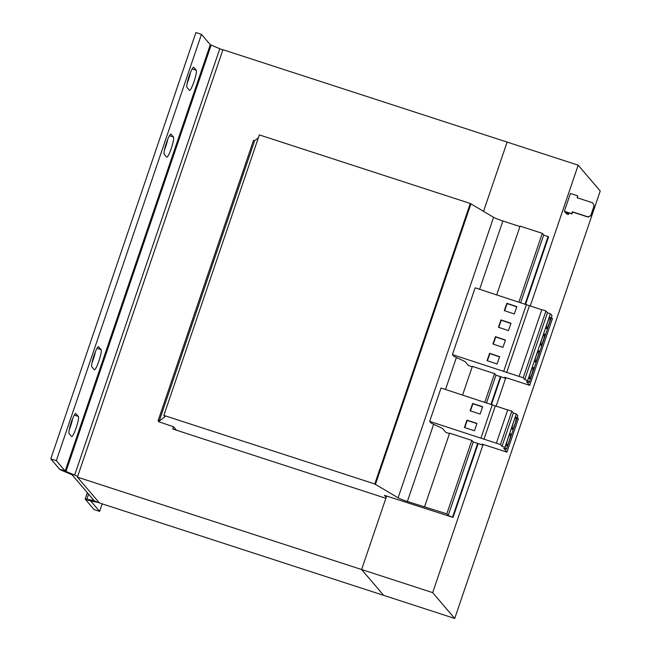 <?xml version="1.0" encoding="UTF-8"?>
<svg xmlns="http://www.w3.org/2000/svg" width="651" height="651" viewBox="0 0 651 651"><rect width="100%" height="100%" fill="white"/><g stroke="black" fill="none" stroke-linecap="round" stroke-linejoin="round"><path stroke-width="0.98" d="M509.261 440.727A6.38 0.96 108 0 0 510.506 433.818A6.38 0.96 108 0 0 507.813 439.026A6.38 0.96 108 0 0 506.568 445.943A6.38 0.96 108 0 0 509.261 440.727M514.949 424.029A6.38 0.96 108 0 0 516.194 417.12A6.38 0.96 108 0 0 513.493 422.328A6.38 0.96 108 0 0 512.247 429.245A6.38 0.96 108 0 0 514.949 424.029M543.316 340.481A5.9 0.887 108 0 0 544.464 334.085A5.9 0.887 108 0 0 541.966 338.911A5.9 0.887 108 0 0 540.818 345.315A5.9 0.887 108 0 0 543.316 340.481M548.996 323.791A5.9 0.887 108 0 0 550.152 317.387A5.9 0.887 108 0 0 547.654 322.212A5.9 0.887 108 0 0 546.498 328.617A5.9 0.887 108 0 0 548.996 323.791M537.628 357.179A5.9 0.887 108 0 0 538.784 350.783A5.9 0.887 108 0 0 536.286 355.609A5.9 0.887 108 0 0 535.13 362.005A5.9 0.887 108 0 0 537.628 357.179M531.948 373.877A5.9 0.887 108 0 0 533.096 367.473A5.9 0.887 108 0 0 530.598 372.307A5.9 0.887 108 0 0 529.45 378.703A5.9 0.887 108 0 0 531.948 373.877M577.38 197.839L577.754 195.861L570.422 193.477L564.36 211.282L571.692 213.666L572.335 211.778L587.877 216.832L591.067 215.579L594.33 206.001L592.646 202.803L594.33 206.001M591.067 215.579L588.089 217.076L572.546 212.031L571.903 213.919L566.354 212.112L568.372 214.48L569.153 213.023M590.856 215.326L594.111 205.749M577.754 195.861L577.103 197.749L592.646 202.803M564.36 211.282L566.59 213.902L568.372 214.48M530.24 306.003L578.178 165.183L600.222 191.012L454.715 618.45L383.667 595.356L361.614 569.527L385.864 498.292L172.718 429.001L173.483 426.755M505.615 378.329L496.135 406.183M482.879 445.121L432.663 592.63L454.715 618.45M462.601 395.011L472.349 366.383L494.548 373.601L495.875 375.147L505.77 378.386L506.014 377.67M484.8 402.228L494.548 373.601M496.705 294.83L520.092 226.125L542.291 233.343L518.904 302.048M386.189 497.34L384.481 495.346L453.047 517.407L448.197 515.486L446.806 513.851L407.371 501.49A9.448 0.854 18.8 0 1 398.103 497.812L374.781 483.978L163.849 415.411L164.955 416.697L159.161 421.189L254.655 140.681L253.54 140.315L158.055 420.823L158.86 421.767L173.557 426.779L176.511 430.23M163.849 415.411L259.342 134.903L470.266 203.47L493.596 217.304A9.448 0.854 18.8 0 0 502.865 220.982L519.954 226.54M258.349 137.817L254.655 140.681M159.161 421.189L158.055 420.823M453.047 517.407L478.176 443.583M491.513 404.409L500.912 376.799M525.617 304.229L548.541 236.899L543.691 234.978L542.291 233.343M452.64 516.935L477.671 443.421M491 404.247L500.407 376.628M525.105 304.066L548.134 236.427M448.197 515.486L473.228 441.964M486.566 402.798L495.964 375.179M520.67 302.617L543.691 234.978M483.278 444.454L483.034 445.17L473.139 441.931L471.812 440.385L449.613 433.167L424.598 506.633M446.806 513.851L471.812 440.385M449.467 433.574L445.821 432.394L442.411 428.407L431.092 423.069L429.668 421.392L441.036 388.004L507.69 409.943M505.77 378.386L504.834 377.279L529.702 385.368L526.439 381.551L529.271 382.422L527.668 380.55L524.722 379.541L523.209 377.759L452.404 354.608L453.837 356.276L465.148 361.622L468.557 365.602L472.203 366.79M375.342 484.637L470.836 204.129M374.781 483.978L470.266 203.47M578.178 165.183L507.129 142.089L483.506 211.469L507.121 142.089L222.927 49.704L77.412 477.142L361.614 569.527L383.659 595.356L99.465 502.963L77.412 477.142M432.663 592.63L361.614 569.527L386.629 496.046M222.74 50.257A8.268 0.749 18.8 0 0 219.794 48.735L210.289 44.699L201.46 34.357L195.91 32.55L50.778 458.874L59.607 469.216A8.268 0.749 18.8 0 0 62.545 470.738L72.058 474.782L94.102 500.603L86.852 499.203A8.268 0.749 18.8 0 0 85.183 499.097A8.268 0.749 18.8 0 0 85.24 499.236L94.069 509.578L99.619 511.385L102.183 503.85M77.607 476.589A8.268 0.749 -161.2 0 0 74.662 475.067L71.211 474.343M201.46 34.357L56.328 460.68L65.157 471.023L59.607 469.216M50.778 458.874L56.328 460.68M169.423 135.709L173.467 137.019A10.628 1.595 108 0 1 171.425 147.997A10.628 1.595 108 0 1 166.77 157.143A10.628 1.595 108 0 1 166.648 157.062L164.223 154.222A10.628 1.595 108 0 1 166.274 143.253A10.628 1.595 108 0 1 170.92 134.098A10.628 1.595 108 0 1 171.042 134.187L170.765 134.098M173.467 137.019L171.042 134.187M98.667 346.796A10.628 1.595 108 0 0 98.545 346.706A10.628 1.595 108 0 0 93.89 355.853A10.628 1.595 108 0 0 91.848 366.83L94.265 369.662A10.628 1.595 108 0 0 94.395 369.752A10.628 1.595 108 0 0 99.042 360.605A10.628 1.595 108 0 0 101.092 349.628L98.391 346.706M192.159 68.916L196.203 70.235A10.628 1.595 108 0 1 194.161 81.212A10.628 1.595 108 0 1 189.506 90.359A10.628 1.595 108 0 1 189.384 90.269L186.959 87.437A10.628 1.595 108 0 1 189.01 76.46A10.628 1.595 108 0 1 193.656 67.313A10.628 1.595 108 0 1 193.778 67.403L193.502 67.313M196.203 70.235L193.778 67.403M75.931 413.58A10.628 1.595 108 0 0 75.809 413.491A10.628 1.595 108 0 0 71.154 422.645A10.628 1.595 108 0 0 69.112 433.615L71.529 436.455A10.628 1.595 108 0 0 71.659 436.544A10.628 1.595 108 0 0 76.305 427.39A10.628 1.595 108 0 0 78.356 416.42L75.654 413.491M164.377 150.226A10.628 1.595 108 0 0 167.763 139.208M92.003 362.835A10.628 1.595 108 0 0 95.38 351.817M187.114 83.442A10.628 1.595 108 0 0 190.499 72.424M69.266 429.627A10.628 1.595 108 0 0 72.643 418.609M211.127 45.131L65.995 471.454L65.157 471.023L210.289 44.699M65.995 471.454L74.662 475.067L219.794 48.735M90.814 500.985L98.049 502.45A8.268 0.749 -161.2 0 0 99.18 502.629M85.24 499.236L90.79 501.042L99.619 511.385M483.034 445.17L482.098 444.072L506.966 452.152L503.703 448.344L506.527 449.206L504.932 447.335L501.986 446.326L500.473 444.552L429.668 421.392M506.527 449.206L517.895 415.81L516.3 413.946L513.354 412.937L511.841 411.155L507.731 409.821L496.363 443.217M506.966 452.152L518.334 418.764L517.301 417.56M480.153 414.069L482.651 406.72L472.618 403.457L470.12 410.805L480.153 414.069M464.432 427.504L474.473 430.767L476.971 423.419L466.938 420.155L464.432 427.504M480.951 438.066L492.319 404.67M504.932 447.335L516.3 413.946M501.986 446.326L513.354 412.937M500.473 444.552L511.841 411.155M483.945 439.311L495.313 405.923M541.795 309.762L475.14 287.823L452.404 354.608M529.271 382.422L552.007 315.629L550.412 313.766L547.458 312.757L545.945 310.975L541.835 309.64L519.099 376.424M529.702 385.368L552.439 318.575L551.405 317.379M503.695 371.282L526.431 304.497M506.681 372.527L529.418 305.742M504.281 310.608L514.282 313.969L516.861 306.654L506.86 303.285L504.281 310.608M498.43 327.241L508.431 330.61L511.002 323.287L501.001 319.926L498.43 327.241M527.668 380.55L550.412 313.766M524.722 379.541L547.458 312.757M523.209 377.759L545.945 310.975M492.913 343.997L502.914 347.365L505.493 340.042L495.492 336.681L492.913 343.997M487.062 360.638L497.055 364.007L499.634 356.683L489.633 353.314L487.062 360.638M499.569 356.886L489.902 353.631L487.396 360.752M505.42 340.245L495.761 336.99L493.255 344.11M510.937 323.49L501.27 320.235L498.764 327.355M516.788 306.849L507.129 303.602L504.623 310.722M476.898 423.622L467.206 420.473L464.773 427.617M482.586 406.932L472.886 403.775L470.453 410.919M407.371 501.49L433.664 424.273M445.512 389.461L456.4 357.489M479.616 289.28L502.865 220.982M398.103 497.812L493.596 217.304M98.049 502.45L93.646 500.619L93.777 500.22M88.577 494.133L86.852 499.203M74.304 415.102L78.356 416.42M97.04 348.318L101.092 349.628M87.364 492.709L85.183 499.097"/></g></svg>
